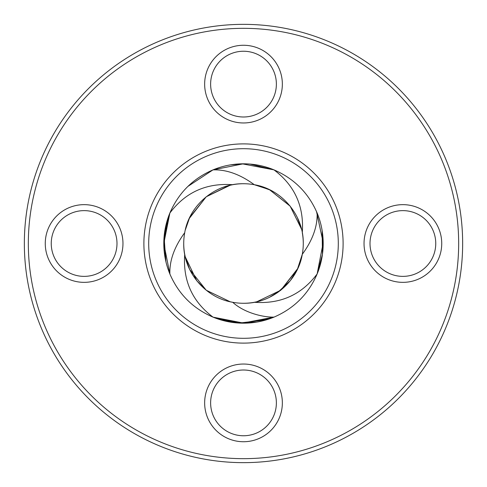 <?xml version="1.0" encoding="UTF-8"?>
<svg xmlns="http://www.w3.org/2000/svg" width="487" height="487" viewBox="0 0 487 487"><rect width="100%" height="100%" fill="white"/><g stroke="black" fill="none" stroke-linecap="round" stroke-linejoin="round"><path stroke-width="0.73" d="M277.432 292.705L290.228 280.768L297.35 269.433M270.449 190.149L256.801 185.23L269.433 189.65L290.228 206.232L301.508 229.097L290.136 206.117M243.5 183.733C215.467 183.185 189.242 205.064 184.713 232.701A59.767 59.767 88.2 0 0 184.713 254.299L185.23 256.801L196.772 280.768L206.232 290.228M183.733 243.5C183.185 271.533 205.064 297.758 232.701 302.287A59.767 59.767 -1.8 0 0 254.299 302.287L256.801 301.77L280.768 290.228L297.831 268.41M303.267 243.5C303.815 215.467 281.936 189.242 254.299 184.713A59.767 59.767 178.2 0 0 232.701 184.713L230.199 185.23L206.232 196.772L189.169 218.59M243.5 303.267C271.533 303.815 297.758 281.936 302.287 254.299A59.767 59.767 -91.8 0 0 302.287 232.701C304.186 206.415 294.745 185.468 273.95 169.853A79.691 79.691 0 0 0 212.971 169.89L243.311 163.809M164.302 252.369L164.594 232.366L169.853 213.05A79.691 79.691 0 0 0 169.89 274.029L163.809 243.543L169.86 213.05L166.104 224.513M230.716 164.843L244.821 163.821M254.299 302.287C280.585 304.186 301.532 294.745 317.147 273.95C308.496 294.032 294.13 308.417 274.029 317.11L243.506 323.191L213.05 317.147A79.691 79.691 0 0 0 274.029 317.11L272.683 317.658M266.273 319.868L239.257 323.076M322.157 230.692L322.437 254.439M321.341 260.582L321.024 261.963M234.527 164.314L243.847 163.809M163.845 241.187L169.853 213.05L164.07 237.09L165.939 261.811M269.341 318.882L241.035 323.155L213.05 317.14L244.048 323.191M316.507 211.547L323.185 242.678L317.14 273.95L322.455 254.287L322.607 233.863M317.147 273.95A79.691 79.691 0 0 0 317.11 212.971C317.591 226.388 312.648 240.164 302.287 254.299L297.35 269.433L280.768 290.228L269.433 297.35M243.5 343.116A99.616 99.616 0 0 1 157.234 193.692A99.616 99.616 0 0 1 329.766 193.692A99.616 99.616 0 0 1 243.5 343.116M243.5 338.307A94.807 94.807 0 0 1 161.398 196.097A94.807 94.807 0 0 1 325.602 196.097A94.807 94.807 0 0 1 243.5 338.307M243.5 462.65A219.15 219.15 0 0 1 53.71 133.925A219.15 219.15 0 0 1 433.29 133.925A219.15 219.15 0 0 1 243.5 462.65M243.5 458.663A215.163 215.163 0 0 0 429.838 135.916A215.163 215.163 0 0 0 57.162 135.916A215.163 215.163 0 0 0 243.5 458.663M243.5 364.033A38.85 38.85 0 0 1 277.146 422.308A38.85 38.85 0 0 1 209.854 422.308A38.85 38.85 0 0 1 243.5 364.033M243.5 370.01A32.873 32.873 0 0 0 215.029 419.319A32.873 32.873 0 0 0 271.971 419.319A32.873 32.873 0 0 0 243.5 370.01M402.883 204.65A38.85 38.85 0 0 1 436.529 262.925A38.85 38.85 0 0 1 369.237 262.925A38.85 38.85 0 0 1 402.883 204.65M402.883 210.627A32.873 32.873 0 0 0 374.412 259.936A32.873 32.873 0 0 0 431.348 259.936A32.873 32.873 0 0 0 402.883 210.627M243.5 45.267A38.85 38.85 0 0 1 277.146 103.542A38.85 38.85 0 0 1 209.854 103.542A38.85 38.85 0 0 1 243.5 45.267M243.5 51.245A32.873 32.873 0 0 0 215.029 100.553A32.873 32.873 0 0 0 271.971 100.553A32.873 32.873 0 0 0 243.5 51.245M84.117 204.65A38.85 38.85 0 0 1 117.763 262.925A38.85 38.85 0 0 1 50.471 262.925A38.85 38.85 0 0 1 84.117 204.65M84.117 210.627A32.873 32.873 0 0 0 55.652 259.936A32.873 32.873 0 0 0 112.588 259.936A32.873 32.873 0 0 0 84.117 210.627M270.09 168.374L274.918 170.261M165.19 258.274L163.997 248.954M167.309 220.142L170.383 211.808M239.817 163.894L243.366 163.809M250.026 164.076L273.95 169.86M185.23 256.801L189.65 269.433L206.232 290.228L230.199 301.77L232.701 302.287C244.504 313.001 263.37 317.372 274.029 317.11L242.161 323.179L213.05 317.147C192.968 308.496 178.577 294.124 169.89 274.029C169.409 260.612 174.352 246.836 184.713 232.701M187.927 186.387L212.971 169.89C226.388 169.409 240.164 174.352 254.299 184.713L269.433 189.65L290.045 206.007M242.203 163.821L273.95 169.853C294.032 178.504 308.423 192.876 317.11 212.971M170.31 275.033L169.336 272.659M164.703 231.605L165.848 225.603M256.497 322.126L236.828 322.911L217.439 318.808M187.939 300.631L187.032 299.73M232.701 184.713C206.415 182.814 185.468 192.255 169.853 213.05C178.504 192.968 192.876 178.577 212.971 169.89M229.097 185.492L206.232 196.772L189.65 217.567L185.23 230.199M185.492 257.903L189.65 269.433M301.508 229.097L297.35 217.567M184.713 254.299C182.814 280.585 192.255 301.532 213.05 317.147"/></g></svg>
